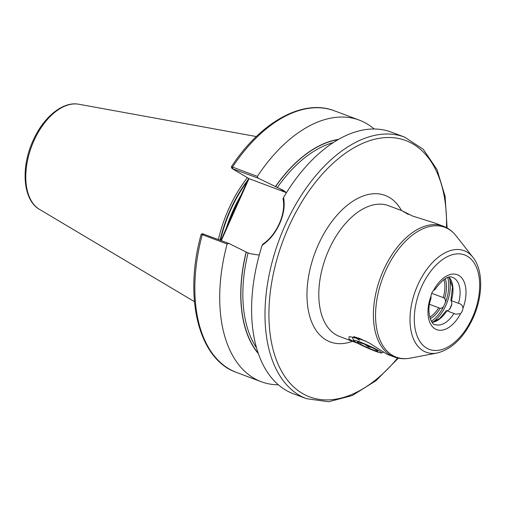 <?xml version="1.0" encoding="UTF-8"?>
<svg xmlns="http://www.w3.org/2000/svg" width="506" height="506" viewBox="0 0 506 506"><rect width="100%" height="100%" fill="white"/><g stroke="black" fill="none" stroke-linecap="round" stroke-linejoin="round"><path stroke-width="0.76" d="M449.024 277.18A25.142 14.655 -69.5 0 1 451.346 300.64L458.468 303.309A25.142 14.655 110.5 0 0 452.623 277.427C448.544 275.239 442.737 279.154 435.204 289.173L433.44 290.646A5.585 3.257 110.5 0 0 431.03 296.029L430.922 298.736C425.274 314.194 433.218 326.199 434.977 324.517A25.142 14.655 110.5 0 0 453.92 313.473L446.602 310.709A5.585 3.257 110.5 0 0 450.055 308.717L451.624 305.219A5.585 3.257 110.5 0 0 451.029 300.804L451.346 300.64L451.029 300.804M453.92 313.473L455.71 314.169L460.536 313.688A5.585 3.257 110.5 0 0 462.168 311.253A5.585 3.257 110.5 0 0 462.946 308.306C462.819 305.687 461.327 304.024 458.468 303.309M431.719 293.284L443.269 297.61A25.142 14.655 110.5 0 0 443.876 279.457M445.248 278.604A26.261 15.306 -69.5 0 1 444.654 298.413L443.269 297.61M444.654 298.413A5.585 3.257 -69.5 0 1 445.242 302.828L443.68 306.326A5.585 3.257 -69.5 0 1 440.226 308.318A26.261 15.306 -69.5 0 1 430.189 318.78M401.922 210.692L388.602 205.702A69.841 40.708 110.5 0 0 328.786 249.964A69.841 40.708 110.5 0 0 339.583 336.49L355.737 342.549L348.957 339.014L349.089 336.642L358.811 338.103L369.146 342.904L387.191 354.339L394.187 356.958A69.841 40.708 -69.5 0 1 383.39 270.425A69.841 40.708 -69.5 0 1 443.205 226.163L434.799 223.013L412.599 216.062L401.922 210.692L408.304 214.443M220.989 240.476L233.576 211.072L248.705 178.51M247.371 177.714A97.772 56.988 110.5 0 0 228.579 209.244A97.772 56.988 110.5 0 0 218.396 239.502M306.566 398.703A139.681 81.415 110.5 0 1 284.973 225.638A139.681 81.415 110.5 0 1 404.617 137.113L391.22 132.098A139.681 81.415 110.5 0 0 283.556 197.441C285.068 205.613 283.771 214.348 279.66 223.646C275.46 232.931 269.616 240.154 262.14 245.315A139.681 81.415 110.5 0 0 293.176 393.681L306.566 398.703L328.609 401.758L352.309 395.54L376.04 380.645L398.323 358.153M355.737 342.549L357.868 343.308M354.061 336.699L354.889 337.325M355.642 337.85L359.665 340.285M429.714 317.237A25.142 14.655 110.5 0 0 438.721 307.774L429.543 304.334M438.721 307.774L439.708 308.167M259.249 255.068L250.084 253.683L246.156 252.02A120.327 70.132 110.5 0 0 258.3 353.605M374.2 129.011A139.681 81.415 110.5 0 0 359.342 120.143A139.681 81.415 110.5 0 0 257.371 176.385L258.073 178.137L283.063 190.199L286.44 192.704M231.931 168.428L231.324 166.872C260.451 122.174 302.917 98.385 334.472 110.827A139.681 81.415 110.5 0 0 232.507 167.062L257.371 176.385M231.672 167.404C231.008 166.759 231.28 166.645 232.507 167.062L232.57 168.574L232.191 168.625L248.99 178.643L221.286 240.59M338.596 139.378A120.327 70.132 110.5 0 0 275.365 186.727M262.14 245.315L262.677 244.259C276.611 235.17 286.263 213.595 283.012 198.801L283.556 197.441M246.156 252.02L228.87 243.43L227.124 244.006L201.679 234.449M227.124 244.006A139.681 81.415 110.5 0 0 261.292 381.733A139.681 81.415 110.5 0 0 278.319 384.813M258.073 178.137L232.191 168.625M286.402 192.666L248.99 178.643M202.729 233.702L201.173 234.272C183.52 297.345 198.46 359.298 236.422 372.41L261.292 381.733M202.982 233.917L228.87 243.43M227.308 226.346L227.668 226.321M240.755 196.284L241.115 196.265M446.798 310.804L446.798 310.804A25.142 14.655 -69.5 0 1 432.099 322.341M371.562 347.363L368.463 346.952L364.984 344.403M362.853 343.542L360.519 343.024L360.651 342.72M373.213 349.943A11.176 0.961 24.1 0 1 361.916 344.934A11.176 0.961 24.1 0 1 357.54 341.917A11.176 0.961 24.1 0 1 361.916 343.182A11.176 0.961 24.1 0 1 377.71 350.943A11.176 0.961 24.1 0 1 373.213 349.943M375.332 351.208A15.363 1.322 -155.9 0 0 381.492 352.916A15.363 1.322 -155.9 0 0 374.952 348.609A15.363 1.322 -155.9 0 0 359.798 341.911A15.363 1.322 -155.9 0 0 353.542 340.418A15.363 1.322 -155.9 0 0 361.227 345.048A15.363 1.322 -155.9 0 0 375.332 351.208M353.542 340.418L352.612 338.008L353.112 337.502L359.557 338.982L366.23 341.386M355.123 337.306L354.839 336.87M356.458 337.306L354.725 337.647M375.85 349.722L375.446 349.387M361.208 339.077L361.031 339.469M368.849 346.085L368.463 346.952M431.327 321.228A29.753 17.343 110.5 0 0 443.68 306.326M449.429 277.807A30.866 17.995 -69.5 0 1 445.906 305.251A30.866 17.995 -69.5 0 1 432.813 322.126M449.391 309.495A30.866 17.995 110.5 0 0 450.587 307.009A30.866 17.995 110.5 0 0 451.788 304.081M417.741 285.074A54.205 31.593 -69.5 0 1 472.971 257.352C483.451 270.349 482.99 296.2 473.11 317.939C463.964 337.527 451.966 349.222 437.114 353.017A54.205 31.593 -69.5 0 1 417.741 285.074M472.471 317.42A50.41 29.38 110.5 0 0 467.493 256.321A50.41 29.38 110.5 0 0 421.504 286.915A50.41 29.38 110.5 0 0 426.482 348.008A50.41 29.38 110.5 0 0 472.471 317.42M352.429 341.31A78.221 45.591 -69.5 0 1 310.855 319.855A78.221 45.591 -69.5 0 1 318.173 245.037A78.221 45.591 -69.5 0 1 401.454 210.515M472.971 257.352L456.077 235.809A69.316 40.404 110.5 0 0 385.452 271.26A69.316 40.404 110.5 0 0 410.221 358.147C404.61 359.222 399.266 358.824 394.187 356.958M446.475 227.643A136.886 79.79 110.5 0 0 388.823 137.505A136.886 79.79 110.5 0 0 288.515 227.283A136.886 79.79 110.5 0 0 288.622 381.581A136.886 79.79 110.5 0 0 397.615 357.995M241.988 193.532A97.209 56.659 110.5 0 0 232.899 210.926A97.209 56.659 110.5 0 0 225.878 229.553M247.649 180.876A97.209 56.659 110.5 0 0 230.616 210.072A97.209 56.659 110.5 0 0 220.458 240.28M248.32 179.377A97.266 56.697 110.5 0 0 230.255 209.927A97.266 56.697 110.5 0 0 220.097 240.141M39.462 209.364C22.846 200.041 20.619 167.6 33.004 140.738C43.219 117.411 62.757 101.036 78.86 104.242A56.444 32.896 110.5 0 0 33.851 140.927A56.444 32.896 110.5 0 0 39.462 209.364L194.443 301.665M460.536 313.688A29.335 17.096 -69.5 0 1 435.052 328.843A29.335 17.096 -69.5 0 1 431.03 296.029M445.242 302.828A29.753 17.343 110.5 0 0 447.715 277.509M248.066 252.924A118.727 69.202 110.5 0 0 256.453 347.748M333.359 142.578A118.727 69.202 110.5 0 0 277.269 187.631M338.153 139.631A120.124 70.018 110.5 0 0 275.466 186.79M203.361 233.873L202.255 234.689A139.681 81.415 110.5 0 0 236.422 372.41M246.264 252.083A120.124 70.018 110.5 0 0 258.136 353.118M433.44 290.646A29.335 17.096 -69.5 0 1 458.923 275.492A29.335 17.096 -69.5 0 1 462.946 308.306M279.293 188.39L286.32 192.596M456.077 235.809C452.554 231.312 448.265 228.098 443.205 226.163M404.617 137.113L423.237 149.302L437.007 169.561L445.109 196.385L447.114 227.991M78.86 104.242L256.333 136.55M450.89 300.551L452.49 286.934L448.93 277.193M334.472 110.827L359.342 120.143M437.114 353.017L410.221 358.147M432.042 322.265L439.442 318.742L446.362 310.665M381.492 352.916L383.371 352.201M353.112 337.502L355.414 337.274M354.472 337.603L353.77 336.642"/></g></svg>
